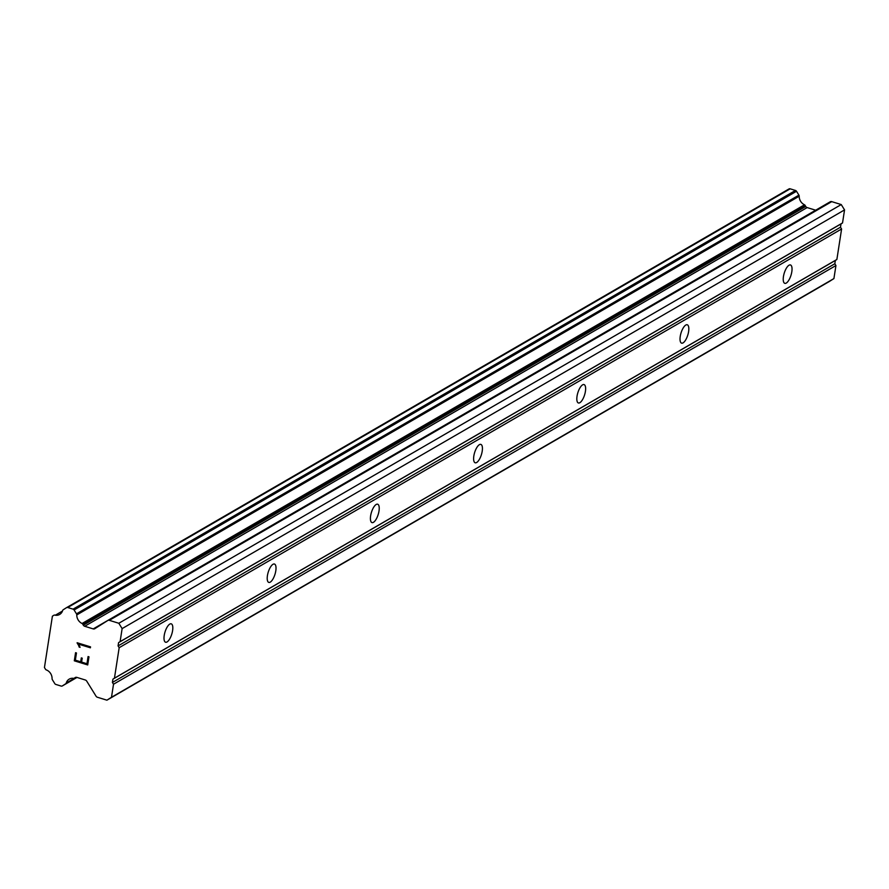<?xml version="1.0" encoding="UTF-8"?>
<svg xmlns="http://www.w3.org/2000/svg" width="889" height="889" viewBox="0 0 889 889"><rect width="100%" height="100%" fill="white"/><g stroke="black" fill="none" stroke-linecap="round" stroke-linejoin="round"><path stroke-width="1.33" d="M786.254 283.08A9.623 3.545 -72.9 0 1 784.798 283.347A9.623 3.545 -72.9 0 1 783.776 274.857A9.623 3.545 -72.9 0 1 789.01 265.222A9.623 3.545 -72.9 0 1 790.465 264.955A9.623 3.545 -72.9 0 1 791.488 273.445A9.623 3.545 -72.9 0 1 786.254 283.08M683.041 342.887A9.623 3.545 -72.9 0 1 681.596 343.154A9.623 3.545 -72.9 0 1 680.574 334.664A9.623 3.545 -72.9 0 1 685.808 325.041A9.623 3.545 -72.9 0 1 687.264 324.774A9.623 3.545 -72.9 0 1 688.286 333.253A9.623 3.545 -72.9 0 1 683.041 342.887M579.839 402.706A9.623 3.545 -72.9 0 1 578.395 402.973A9.623 3.545 -72.9 0 1 577.372 394.483A9.623 3.545 -72.9 0 1 582.606 384.848A9.623 3.545 -72.9 0 1 584.062 384.581A9.623 3.545 -72.9 0 1 585.084 393.071A9.623 3.545 -72.9 0 1 579.839 402.706M476.637 462.513A9.623 3.545 -72.9 0 1 475.182 462.78A9.623 3.545 -72.9 0 1 474.159 454.301A9.623 3.545 -72.9 0 1 479.404 444.667A9.623 3.545 -72.9 0 1 480.86 444.4A9.623 3.545 -72.9 0 1 481.882 452.89A9.623 3.545 -72.9 0 1 476.637 462.513M373.436 522.332A9.623 3.545 -72.9 0 1 371.98 522.599A9.623 3.545 -72.9 0 1 370.957 514.109A9.623 3.545 -72.9 0 1 376.203 504.474A9.623 3.545 -72.9 0 1 377.647 504.207A9.623 3.545 -72.9 0 1 378.681 512.697A9.623 3.545 -72.9 0 1 373.436 522.332M270.234 582.151A9.623 3.545 -72.9 0 1 268.778 582.406A9.623 3.545 -72.9 0 1 267.756 573.927A9.623 3.545 -72.9 0 1 273.001 564.293A9.623 3.545 -72.9 0 1 274.445 564.026A9.623 3.545 -72.9 0 1 275.468 572.516A9.623 3.545 -72.9 0 1 270.234 582.151M167.032 641.958A9.623 3.545 -72.9 0 1 165.576 642.225A9.623 3.545 -72.9 0 1 164.554 633.735A9.623 3.545 -72.9 0 1 169.788 624.1A9.623 3.545 -72.9 0 1 171.244 623.834A9.623 3.545 -72.9 0 1 172.266 632.323A9.623 3.545 -72.9 0 1 167.032 641.958M106.913 700.176L97.412 697.254A2.367 2.045 59.9 0 1 96.023 696.154L86.7 681.096A2.367 2.045 -120.1 0 0 85.311 679.996L76.798 677.374A2.367 2.045 -120.1 0 0 75.209 677.551L74.609 677.94A1.778 1.534 59.9 0 1 73.598 678.363A8.29 7.156 -120.1 0 0 69.231 679.118A8.29 7.156 -120.1 0 0 66.242 683.019A1.778 1.534 59.9 0 1 65.642 683.83L62.33 685.93A1.778 1.534 59.9 0 1 61.141 686.075L55.829 684.43A1.778 1.534 59.9 0 1 54.785 683.608L52.384 679.729A1.778 1.534 59.9 0 1 52.073 678.64A8.29 7.156 -120.1 0 0 46.784 670.095A1.778 1.534 59.9 0 1 45.495 669.206L44.45 667.517L52.395 616.188L53.851 615.266A1.778 1.534 59.9 0 1 55.285 615.221A8.29 7.156 -120.1 0 0 59.63 614.466A8.29 7.156 -120.1 0 0 62.619 610.576A1.778 1.534 59.9 0 1 63.208 609.765L66.542 607.654A1.778 1.534 59.9 0 1 67.731 607.509L73.054 609.154A1.778 1.534 59.9 0 1 74.087 609.976L76.476 613.832A1.778 1.534 59.9 0 1 76.787 614.921A8.29 7.156 -120.1 0 0 82.088 623.489A1.778 1.534 59.9 0 1 82.888 624.478L83.322 625.178A2.367 2.045 -120.1 0 0 84.711 626.278L93.223 628.901A2.367 2.045 -120.1 0 0 94.801 628.712L107.736 620.522A2.367 2.045 59.9 0 1 109.325 620.333L118.815 623.267L122.126 628.601L120.104 641.647L118.581 642.614L118.07 645.914L119.17 647.692L114.448 678.185L112.925 679.152L112.414 682.452L113.514 684.23L111.492 697.276L106.913 700.176L829.337 281.491L833.915 278.579L835.938 265.533L834.838 263.755L835.349 260.455L836.871 259.488L841.594 228.995L840.494 227.217L841.005 223.917L842.528 222.95L844.55 209.904L841.238 204.57L831.748 201.636A2.367 2.045 -120.1 0 0 830.159 201.825L107.858 620.455M93.223 628.901L815.646 210.204A2.367 2.045 -120.1 0 0 815.68 210.215L807.134 207.582A2.367 2.045 -120.1 0 1 805.745 206.481L805.312 205.781A1.778 1.534 -120.1 0 0 804.512 204.792A8.29 7.156 -120.1 0 1 799.211 196.225A1.778 1.534 -120.1 0 0 798.911 195.147L796.511 191.279A1.778 1.534 -120.1 0 0 795.477 190.457L790.165 188.824A1.778 1.534 -120.1 0 0 788.965 188.957L66.631 607.598M81.321 657.893L82.21 658.171L81.599 662.094L86.966 663.739L88.078 656.549L88.978 656.827L87.711 664.95L74.309 660.816L75.565 652.693L76.465 652.971L75.354 660.16L80.71 661.816L81.321 657.893L80.721 661.805M86.966 663.739L88.089 656.56M74.309 660.816L87.722 664.939M75.576 652.693L74.32 660.816M80.077 647.359L79.132 647.07L80.066 647.348L78.732 644.203L90.389 647.792L78.721 644.203M79.132 647.07L78.699 645.492L79.143 647.07M78.677 645.503L77.099 642.936L78.699 645.492M77.132 642.736L90.534 646.87L90.389 647.803M836.871 259.488L114.448 678.185M841.594 228.995L119.17 647.692M835.349 260.455L112.925 679.152M834.838 263.755L112.414 682.452M835.938 265.533L113.514 684.23M833.915 278.579L111.492 697.276M75.565 677.385L74.609 677.94M62.452 611.065L55.285 615.221M804.512 204.792L82.088 623.489M805.312 205.781L82.888 624.478M841.238 204.57L118.815 623.267M844.55 209.904L122.126 628.601M842.528 222.95L120.104 641.647M841.005 223.917L118.581 642.614M840.494 227.217L118.07 645.914M76.154 677.274L66.242 683.019M76.798 677.374L65.642 683.83M62.286 685.964L76.999 677.429L62.33 685.93M790.165 188.824L67.731 607.509M795.477 190.457L73.054 609.154M796.511 191.279L74.087 609.976M798.911 195.147L76.476 613.832M799.211 196.225L76.787 614.921M805.745 206.481L83.322 625.178M807.134 207.582L84.711 626.278M831.748 201.636L109.325 620.333M75.787 677.318L74.309 678.185M789.01 188.935L66.586 607.62M830.226 201.792L107.791 620.489"/></g></svg>
